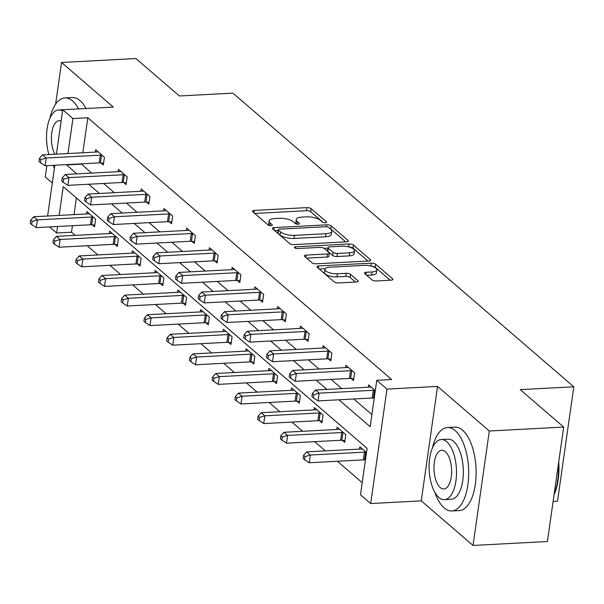 <?xml version="1.0" encoding="UTF-8"?>
<svg xmlns="http://www.w3.org/2000/svg" width="604" height="604" viewBox="0 0 604 604"><rect width="100%" height="100%" fill="white"/><g stroke="black" fill="none" stroke-linecap="round" stroke-linejoin="round"><path stroke-width="0.91" d="M325.375 222.763A2.295 0.815 8.1 0 0 326.651 222.227A2.295 0.815 8.1 0 0 326.417 221.789L311.211 208.69A3.284 1.163 8.1 0 0 306.862 207.617L254.299 210.403A3.284 1.163 8.1 0 0 252.48 211.173A3.284 1.163 8.1 0 0 252.804 211.793L268.01 224.892A2.295 0.815 8.1 0 0 271.06 225.647A2.295 0.815 8.1 0 0 272.329 225.103A2.295 0.815 8.1 0 0 272.102 224.673L270.131 222.974A10.502 3.73 8.1 0 1 269.082 221.004A10.502 3.73 8.1 0 1 274.896 218.535L279.282 218.301A10.502 3.73 8.1 0 1 293.204 221.751L295.175 223.45A2.295 0.815 8.1 0 0 298.217 224.205A2.295 0.815 8.1 0 0 299.486 223.661A2.295 0.815 8.1 0 0 299.259 223.231L297.289 221.54A10.502 3.73 8.1 0 1 296.247 219.562A10.502 3.73 8.1 0 1 302.06 217.093L306.439 216.866A10.502 3.73 8.1 0 1 320.362 220.317L322.332 222.008A2.295 0.815 8.1 0 0 325.375 222.763M371.981 279.871A3.284 1.163 8.1 0 0 376.337 280.951L391.082 280.173A3.284 1.163 8.1 0 0 392.902 279.403A3.284 1.163 8.1 0 0 392.57 278.784L375.688 264.235A3.284 1.163 8.1 0 0 371.332 263.155L318.769 265.941A3.284 1.163 8.1 0 0 316.949 266.711A3.284 1.163 8.1 0 0 317.281 267.33L334.163 281.879A3.284 1.163 8.1 0 0 338.519 282.959L356.33 282.015A3.284 1.163 8.1 0 0 358.149 281.245A3.284 1.163 8.1 0 0 357.817 280.626L350.592 274.397A3.284 1.163 8.1 0 0 346.243 273.318L337.409 273.793A8.773 3.118 8.1 0 1 324.892 269.256A8.773 3.118 8.1 0 1 329.754 267.195L364.355 265.36A8.773 3.118 8.1 0 1 376.873 269.89A8.773 3.118 8.1 0 1 372.011 271.951L366.243 272.261A3.284 1.163 8.1 0 0 364.431 273.031A3.284 1.163 8.1 0 0 364.756 273.65L371.981 279.871M563.691 427.066L547.405 541.516L473.023 545.457L489.316 431.007L563.691 427.066L520.248 389.633L573.8 386.794L232.925 93.129L179.373 95.968L135.923 58.543L61.548 62.484L113.303 107.074L62.725 109.754L72.933 118.55L87.806 117.757L391.649 379.516L376.768 380.309L386.975 389.097L370.69 503.555L360.482 494.759L367.089 448.364L63.246 186.598L59.147 215.401M489.316 431.007L437.553 386.417L386.975 389.097M346.575 241.827A3.284 1.163 8.1 0 0 348.395 241.056A3.284 1.163 8.1 0 0 348.063 240.437L331.181 225.888A3.284 1.163 8.1 0 0 326.824 224.816L274.261 227.602A3.284 1.163 8.1 0 0 272.442 228.372A3.284 1.163 8.1 0 0 272.774 228.992L289.656 243.54A3.284 1.163 8.1 0 0 294.012 244.612L346.575 241.827M353.431 245.065L370.32 259.614A3.284 1.163 8.1 0 1 370.645 260.226A3.284 1.163 8.1 0 1 368.833 260.996L316.262 263.789A3.284 1.163 8.1 0 1 311.913 262.71L304.688 256.481A3.284 1.163 8.1 0 1 304.356 255.862A3.284 1.163 8.1 0 1 306.175 255.092L327.489 253.967A3.284 1.163 8.1 0 0 329.308 253.197A3.284 1.163 8.1 0 0 328.984 252.578L324.189 248.448A3.284 1.163 8.1 0 0 319.833 247.368L297.644 248.546A2.295 0.815 8.1 0 1 294.367 247.361A2.295 0.815 8.1 0 1 295.635 246.817L349.082 243.986A3.284 1.163 8.1 0 1 353.431 245.065L352.993 248.153L367.949 261.041M61.548 62.484L55.613 104.152M48.592 153.476L48.441 154.571M46.863 165.662L45.255 176.934L52.299 183.004M553.105 501.479L557.507 501.244L573.8 386.794M87.806 117.757L82.823 152.744M81.246 163.843L91.559 173.084M103.601 183.457L114.307 192.676M126.342 203.05L137.048 212.276M149.09 222.642L159.796 231.868M171.83 242.234L182.536 251.46M194.579 261.834L205.284 271.053M217.319 281.426L228.025 290.652M240.067 301.019L250.773 310.245M262.808 320.618L273.514 329.837M285.556 340.211L296.262 349.437M308.297 359.803L319.003 369.029M331.045 379.395L341.751 388.621M353.785 398.995L371.89 414.586M100.981 162.967L103.344 164.998L104.439 157.267L95.696 149.732L95.356 152.08M123.729 182.559L126.085 184.597L127.187 176.859L118.437 169.324L118.105 171.679M146.47 202.159L148.833 204.19L149.928 196.459L141.185 188.924L140.845 191.272M169.218 221.751L171.574 223.782L172.676 216.051L163.926 208.516L163.593 210.864M191.959 241.343L194.322 243.382L195.417 235.643L186.674 228.108L186.334 230.456M214.707 260.943L217.062 262.974L218.165 255.243L209.414 247.7L209.082 250.056M237.447 280.535L239.811 282.566L240.905 274.835L232.162 267.3L231.823 269.648M260.196 300.128L262.551 302.159L263.654 294.427L254.903 286.892L254.571 289.24M282.936 319.72L285.299 321.758L286.394 314.02L277.651 306.485L277.312 308.84M305.684 339.32L308.04 341.351L309.142 333.619L300.392 326.077L300.06 328.433M328.425 358.912L330.788 360.943L331.883 353.212L323.14 345.677L322.8 348.025M351.173 378.504L353.529 380.535L354.631 372.804L345.881 365.269L345.548 367.617M368.289 387.217L368.629 384.861L375.303 390.614M72.442 225.707L71.514 232.215L75.16 235.356M87.203 245.722L97.908 254.948M109.943 265.322L120.649 274.541M132.691 284.914L143.397 294.14M155.432 304.507L166.138 313.733M178.18 324.099L188.886 333.325M200.921 343.699L211.627 352.917M223.669 363.291L234.375 372.517M246.409 382.883L257.115 392.109M269.158 402.475L279.863 411.701M291.898 422.075L302.604 431.294M314.646 441.667L325.352 450.894M337.387 461.26L362.204 482.641M76.398 197.931L74.02 214.616M92.178 224.839L94.534 226.87L95.636 219.139L86.885 211.596L86.553 213.952M114.919 244.431L117.282 246.462L118.384 238.731L109.634 231.196L109.301 233.544M137.667 264.024L140.022 266.054L141.125 258.323L132.382 250.788L132.042 253.136M160.407 283.616L162.77 285.654L163.873 277.916L155.122 270.381L154.79 272.736M183.155 303.216L185.511 305.247L186.613 297.515L177.87 289.973L177.531 292.328M205.896 322.808L208.259 324.839L209.362 317.108L200.611 309.573L200.279 311.921M228.644 342.4L231 344.431L232.102 336.7L223.359 329.165L223.019 331.513M251.385 361.992L253.748 364.031L254.85 356.292L246.1 348.757L245.768 351.113M274.133 381.592L276.489 383.623L277.591 375.892L268.848 368.349L268.508 370.705M296.874 401.184L299.237 403.215L300.339 395.484L291.589 387.949L291.256 390.297M319.622 420.777L321.977 422.808L323.08 415.076L314.337 407.541L313.997 409.889M342.362 440.369L344.725 442.407L345.828 434.669L337.077 427.134L336.745 429.489M359.486 449.082L359.825 446.734L366.5 452.479M437.553 386.417L421.267 500.875L473.023 545.457M421.267 500.875L370.69 503.555M71.514 232.215L56.64 233.001L49.581 226.923M338.912 399.78L370.169 426.711L376.768 380.309M66.372 164.628L76.685 173.877M88.72 184.243L99.433 193.469M111.468 203.835L122.174 213.061M134.209 223.435L144.922 232.653M156.957 243.027L167.663 252.253M179.698 262.619L190.411 271.845M202.446 282.211L213.152 291.438M225.186 301.811L235.9 311.03M247.934 321.404L258.64 330.63M270.675 340.996L281.388 350.222M293.423 360.596L304.129 369.814M316.164 380.188L326.877 389.414M72.933 118.55L67.95 153.537M47.603 216.013L54.828 165.239M56.406 154.148L62.725 109.754M57.569 226.492L56.64 233.001M81.2 164.16L66.327 164.945M296.247 219.562L295.801 222.657A10.502 3.73 8.1 0 0 296.209 223.956M269.082 221.004L268.644 224.099A10.502 3.73 8.1 0 0 269.052 225.398M323.14 222.438L310.773 211.785A3.284 1.163 8.1 0 0 306.424 210.705L254.729 213.446M278.097 230.464L274.699 230.645M345.699 241.872L330.735 228.984A3.284 1.163 8.1 0 0 329.822 228.463M328.667 227.466A2.295 0.815 8.1 0 0 325.616 226.711L279.478 229.158A2.295 0.815 8.1 0 0 278.202 229.694A2.295 0.815 8.1 0 0 278.436 230.132L280.505 231.913A10.502 3.73 8.1 0 0 294.435 235.364L325.971 233.695A10.502 3.73 8.1 0 0 331.785 231.226A10.502 3.73 8.1 0 0 330.735 229.248L328.667 227.466M278.202 229.694L277.764 232.789A2.295 0.815 8.1 0 0 277.991 233.219L278.436 230.132M331.785 231.226L331.347 234.322A10.502 3.73 8.1 0 1 325.533 236.783L293.989 238.459A10.502 3.73 8.1 0 1 280.067 235.009L277.991 233.219M306.613 258.142L327.051 257.055A3.284 1.163 8.1 0 0 328.87 256.285L329.308 253.197M324.106 248.38L327.866 248.176M349.61 252.789A8.773 3.118 8.1 0 0 354.473 250.728A8.773 3.118 8.1 0 0 341.955 246.198L329.761 246.84A3.284 1.163 8.1 0 0 327.949 247.61A3.284 1.163 8.1 0 0 328.274 248.229L333.068 252.359A3.284 1.163 8.1 0 0 337.425 253.438L349.61 252.789L349.172 255.885A8.773 3.118 8.1 0 0 354.035 253.823L354.473 250.728M327.949 247.61L327.511 250.705A3.284 1.163 8.1 0 0 327.836 251.324L328.274 248.229M349.172 255.885L336.979 256.534A3.284 1.163 8.1 0 1 332.63 255.454L327.836 251.324M352.993 248.153A3.284 1.163 8.1 0 0 349.384 247.074M376.873 269.89L376.435 272.985A8.773 3.118 8.1 0 1 371.573 275.047L366.681 275.311M324.892 269.256L324.454 272.351A8.773 3.118 8.1 0 0 336.964 276.881L337.409 273.793M355.454 282.06L350.154 277.493A3.284 1.163 8.1 0 0 345.798 276.413L336.964 276.881M325.141 268.674L319.206 268.991M390.207 280.218L375.243 267.33A3.284 1.163 8.1 0 0 371.853 266.258M89.249 213.635L88.901 213.725A3.345 1.185 -171.9 0 1 87.897 213.876L33.741 216.753L37.388 219.894L36.285 227.625L90.441 224.756A3.345 1.185 -171.9 0 1 91.657 224.786L94.79 225.088M32.095 221.472L30.638 220.218L30.2 223.314L31.657 224.567L32.095 221.472L37.388 219.894L91.536 217.017A3.345 1.185 -171.9 0 1 92.752 217.047L93.28 217.1M30.638 220.218L33.741 216.753M36.285 227.625L31.657 224.567M102.084 155.236L101.563 155.183A3.345 1.185 8.1 0 0 100.347 155.153L46.191 158.022L42.552 154.881L96.7 152.012A3.345 1.185 8.1 0 0 97.705 151.861L98.052 151.763M103.594 163.223L100.46 162.914A3.345 1.185 8.1 0 0 99.245 162.884L45.096 165.76L46.191 158.022L40.906 159.607L39.449 158.354L39.003 161.442L40.46 162.703L40.906 159.607M40.46 162.703L45.096 165.76M42.552 154.881L39.449 158.354M78.596 108.916A41.782 18.935 -93 0 0 72.578 100.989A41.782 18.935 -93 0 0 64.862 97.931A41.782 18.935 -93 0 0 49.89 118.278M53.212 165.33A41.782 18.935 -93 0 0 54.413 168.131M86.04 108.516A41.782 18.935 -93 0 0 80.015 100.589A41.782 18.935 -93 0 0 72.299 97.538L64.862 97.931M62.544 110.993A30.079 13.635 -93 0 0 58.633 109.973A30.079 13.635 -93 0 0 48.894 154.548M53.915 165.292A30.079 13.635 -93 0 0 54.685 166.251M61.125 121.011A19.388 8.788 -93 0 0 59.2 120.657A19.388 8.788 -93 0 0 51.71 133.174A19.388 8.788 -93 0 0 54.858 154.231M434.82 492.313A41.782 18.935 -93 0 0 444.144 507.904A41.782 18.935 -93 0 0 451.86 510.961A41.782 18.935 -93 0 0 468.606 476.745A41.782 18.935 -93 0 0 455.152 430.569A41.782 18.935 -93 0 0 447.436 427.519A41.782 18.935 -93 0 0 432.464 447.866M451.86 510.961L459.297 510.561A41.782 18.935 -93 0 0 476.043 476.352A41.782 18.935 -93 0 0 462.589 430.176A41.782 18.935 -93 0 0 454.872 427.126L447.436 427.519M441.207 439.561L448.055 439.199A30.079 13.635 87 0 1 453.604 441.396A30.079 13.635 87 0 1 463.298 474.646A30.079 13.635 87 0 1 451.241 499.274L444.393 499.644A30.079 13.635 -93 0 0 456.458 475.008A30.079 13.635 -93 0 0 446.764 441.758A30.079 13.635 -93 0 0 441.207 439.561A30.079 13.635 -93 0 0 429.15 464.197A30.079 13.635 -93 0 0 438.836 497.439A30.079 13.635 -93 0 0 444.393 499.644M440.248 487.541A19.388 8.788 -93 0 0 443.827 488.961A19.388 8.788 -93 0 0 451.603 473.083A19.388 8.788 -93 0 0 445.352 451.664A19.388 8.788 -93 0 0 441.773 450.244A19.388 8.788 -93 0 0 434.004 466.122A19.388 8.788 -93 0 0 440.248 487.541M554.185 493.883A41.782 18.935 -93 0 0 558.436 464.031M558.745 461.841A40.778 18.482 87 0 1 554.079 494.616M111.997 233.227L111.642 233.325A3.345 1.185 -171.9 0 1 110.638 233.476L56.489 236.345L60.136 239.486L59.033 247.217L113.182 244.348A3.345 1.185 -171.9 0 1 114.398 244.378L117.531 244.688M54.843 241.072L53.386 239.811L52.948 242.906L54.405 244.159L54.843 241.072L60.136 239.486L114.284 236.617A3.345 1.185 -171.9 0 1 115.5 236.647L116.021 236.692M53.386 239.811L56.489 236.345M59.033 247.217L54.405 244.159M134.737 252.819L134.39 252.917A3.345 1.185 -171.9 0 1 133.386 253.068L79.237 255.937L82.876 259.078L81.782 266.809L135.93 263.94A3.345 1.185 -171.9 0 1 137.146 263.971L140.279 264.28M77.584 260.664L76.127 259.403L75.689 262.498L77.146 263.759L77.584 260.664L82.876 259.078L137.025 256.209A3.345 1.185 -171.9 0 1 138.24 256.239L138.769 256.292M76.127 259.403L79.237 255.937M81.782 266.809L77.146 263.759M124.824 174.828L124.303 174.775A3.345 1.185 8.1 0 0 123.088 174.745L68.939 177.621L65.292 174.481L119.441 171.604A3.345 1.185 8.1 0 0 120.445 171.453L120.8 171.362M126.342 182.816L123.201 182.514A3.345 1.185 8.1 0 0 121.985 182.476L67.837 185.352L68.939 177.621L63.646 179.199L62.189 177.946L61.751 181.041L63.209 182.295L63.646 179.199M63.209 182.295L67.837 185.352M65.292 174.481L62.189 177.946M147.572 194.42L147.051 194.375A3.345 1.185 8.1 0 0 145.836 194.337L91.687 197.214L88.041 194.073L142.189 191.204A3.345 1.185 8.1 0 0 143.193 191.053L143.541 190.955M149.082 202.416L145.949 202.106A3.345 1.185 8.1 0 0 144.733 202.076L90.585 204.945L91.687 197.214L86.395 198.792L84.938 197.538L84.492 200.634L85.949 201.887L86.395 198.792M85.949 201.887L90.585 204.945M88.041 194.073L84.938 197.538M157.485 272.412L157.131 272.51A3.345 1.185 -171.9 0 1 156.126 272.661L101.978 275.53L105.625 278.671L104.522 286.409L158.671 283.533A3.345 1.185 -171.9 0 1 159.886 283.57L163.02 283.872M100.332 280.256L98.875 279.003L98.437 282.091L99.894 283.351L100.332 280.256L105.625 278.671L159.773 275.802A3.345 1.185 -171.9 0 1 160.989 275.832L161.51 275.885M98.875 279.003L101.978 275.53M104.522 286.409L99.894 283.351M180.226 292.011L179.879 292.109A3.345 1.185 -171.9 0 1 178.875 292.253L124.726 295.13L128.365 298.27L127.27 306.002L181.419 303.132A3.345 1.185 -171.9 0 1 182.635 303.163L185.768 303.465M123.073 299.848L121.615 298.595L121.177 301.69L122.635 302.944L123.073 299.848L128.365 298.27L182.514 295.394A3.345 1.185 -171.9 0 1 183.729 295.432L184.258 295.477M121.615 298.595L124.726 295.13M127.27 306.002L122.635 302.944M202.974 311.604L202.619 311.702A3.345 1.185 -171.9 0 1 201.615 311.853L147.467 314.722L151.113 317.863L150.011 325.594L204.16 322.725A3.345 1.185 -171.9 0 1 205.375 322.755L208.508 323.065M145.821 319.448L144.364 318.187L143.926 321.283L145.383 322.536L145.821 319.448L151.113 317.863L205.262 314.994A3.345 1.185 -171.9 0 1 206.477 315.024L206.998 315.077M144.364 318.187L147.467 314.722M150.011 325.594L145.383 322.536M170.313 214.02L169.792 213.967A3.345 1.185 8.1 0 0 168.576 213.937L114.428 216.806L110.781 213.665L164.93 210.796A3.345 1.185 8.1 0 0 165.934 210.645L166.289 210.547M171.83 222.008L168.69 221.698A3.345 1.185 8.1 0 0 167.474 221.668L113.325 224.537L114.428 216.806L109.135 218.391L107.678 217.13L107.24 220.226L108.697 221.479L109.135 218.391M108.697 221.479L113.325 224.537M110.781 213.665L107.678 217.13M193.061 233.612L192.54 233.559A3.345 1.185 8.1 0 0 191.325 233.529L137.176 236.398L133.529 233.257L187.678 230.388A3.345 1.185 8.1 0 0 188.682 230.237L189.029 230.139M194.571 241.6L191.438 241.298A3.345 1.185 8.1 0 0 190.222 241.26L136.074 244.137L137.176 236.398L131.883 237.984L130.426 236.73L129.981 239.818L131.438 241.079L131.883 237.984M131.438 241.079L136.074 244.137M133.529 233.257L130.426 236.73M215.802 253.204L215.281 253.151A3.345 1.185 8.1 0 0 214.065 253.121L159.917 255.998L156.27 252.857L210.418 249.981A3.345 1.185 8.1 0 0 211.423 249.837L211.778 249.739M217.319 261.192L214.178 260.89A3.345 1.185 8.1 0 0 212.963 260.86L158.814 263.729L159.917 255.998L154.624 257.576L153.167 256.322L152.729 259.418L154.186 260.671L154.624 257.576M154.186 260.671L158.814 263.729M156.27 252.857L153.167 256.322M225.715 331.196L225.368 331.294A3.345 1.185 -171.9 0 1 224.363 331.445L170.215 334.314L173.854 337.455L172.759 345.186L226.908 342.317A3.345 1.185 -171.9 0 1 228.123 342.347L231.257 342.657M168.561 339.04L167.104 337.787L166.666 340.875L168.123 342.136L168.561 339.04L173.854 337.455L228.002 334.586A3.345 1.185 -171.9 0 1 229.218 334.616L229.746 334.669M167.104 337.787L170.215 334.314M172.759 345.186L168.123 342.136M238.55 272.804L238.029 272.751A3.345 1.185 8.1 0 0 236.813 272.721L182.665 275.59L179.018 272.449L233.167 269.58A3.345 1.185 8.1 0 0 234.171 269.429L234.518 269.331M240.06 280.792L236.927 280.483A3.345 1.185 8.1 0 0 235.711 280.452L181.562 283.321L182.665 275.59L177.372 277.176L175.915 275.915L175.47 279.01L176.927 280.264L177.372 277.176M176.927 280.264L181.562 283.321M179.018 272.449L175.915 275.915M248.463 350.788L248.108 350.886A3.345 1.185 -171.9 0 1 247.104 351.037L192.955 353.914L196.602 357.047L195.5 364.786L249.648 361.909A3.345 1.185 -171.9 0 1 250.864 361.947L253.997 362.249M191.309 358.633L189.852 357.379L189.414 360.467L190.872 361.728L191.309 358.633L196.602 357.047L250.751 354.178A3.345 1.185 -171.9 0 1 251.966 354.208L252.487 354.261M189.852 357.379L192.955 353.914M195.5 364.786L190.872 361.728M261.29 292.396L260.769 292.344A3.345 1.185 8.1 0 0 259.554 292.313L205.405 295.182L201.759 292.042L255.907 289.173A3.345 1.185 8.1 0 0 256.911 289.022L257.266 288.923M262.808 300.384L259.667 300.075A3.345 1.185 8.1 0 0 258.452 300.045L204.303 302.914L205.405 295.182L200.113 296.768L198.656 295.507L198.218 298.603L199.675 299.863L200.113 296.768M199.675 299.863L204.303 302.914M201.759 292.042L198.656 295.507M271.204 370.388L270.856 370.486A3.345 1.185 -171.9 0 1 269.852 370.63L215.703 373.506L219.343 376.647L218.248 384.378L272.396 381.509A3.345 1.185 -171.9 0 1 273.612 381.539L276.745 381.841M214.05 378.225L212.593 376.971L212.155 380.067L213.612 381.32L214.05 378.225L219.343 376.647L273.491 373.77A3.345 1.185 -171.9 0 1 274.707 373.808L275.235 373.853M212.593 376.971L215.703 373.506M218.248 384.378L213.612 381.32M284.039 311.989L283.518 311.936A3.345 1.185 8.1 0 0 282.302 311.906L228.153 314.775L224.507 311.641L278.655 308.765A3.345 1.185 8.1 0 0 279.66 308.614L280.007 308.516M285.549 319.977L282.415 319.675A3.345 1.185 8.1 0 0 281.2 319.637L227.051 322.513L228.153 314.775L222.861 316.36L221.404 315.107L220.958 318.195L222.415 319.456L222.861 316.36M222.415 319.456L227.051 322.513M224.507 311.641L221.404 315.107M293.952 389.98L293.597 390.078A3.345 1.185 -171.9 0 1 292.593 390.229L238.444 393.098L242.091 396.239L240.988 403.97L295.137 401.101A3.345 1.185 -171.9 0 1 296.353 401.131L299.486 401.441M236.798 397.825L235.341 396.564L234.903 399.659L236.36 400.913L236.798 397.825L242.091 396.239L296.239 393.37A3.345 1.185 -171.9 0 1 297.455 393.4L297.976 393.453M235.341 396.564L238.444 393.098M240.988 403.97L236.36 400.913M306.779 331.581L306.258 331.536A3.345 1.185 8.1 0 0 305.043 331.498L250.894 334.374L247.247 331.234L301.396 328.357A3.345 1.185 8.1 0 0 302.4 328.214L302.755 328.115M308.297 339.569L305.156 339.267A3.345 1.185 8.1 0 0 303.94 339.237L249.792 342.106L250.894 334.374L245.602 335.952L244.144 334.699L243.706 337.795L245.164 339.048L245.602 335.952M245.164 339.048L249.792 342.106M247.247 331.234L244.144 334.699M316.692 409.572L316.345 409.671A3.345 1.185 -171.9 0 1 315.341 409.822L261.192 412.691L264.831 415.831L263.737 423.57L317.885 420.694A3.345 1.185 -171.9 0 1 319.101 420.724L322.234 421.033M259.539 417.417L258.082 416.164L257.644 419.251L259.101 420.512L259.539 417.417L264.831 415.831L318.98 412.962A3.345 1.185 -171.9 0 1 320.196 412.993L320.724 413.045M258.082 416.164L261.192 412.691M263.737 423.57L259.101 420.512M329.527 351.181L329.006 351.128A3.345 1.185 8.1 0 0 327.791 351.098L273.642 353.967L269.996 350.826L324.144 347.957A3.345 1.185 8.1 0 0 325.148 347.806L325.496 347.708M331.037 359.169L327.904 358.859A3.345 1.185 8.1 0 0 326.688 358.829L272.54 361.698L273.642 353.967L268.35 355.552L266.892 354.291L266.447 357.387L267.904 358.64L268.35 355.552M267.904 358.64L272.54 361.698M269.996 350.826L266.892 354.291M339.44 429.172L339.086 429.263A3.345 1.185 -171.9 0 1 338.081 429.414L283.933 432.29L287.579 435.431L286.477 443.162L340.626 440.286A3.345 1.185 -171.9 0 1 341.841 440.324L344.975 440.626M282.287 437.009L280.83 435.756L280.392 438.851L281.849 440.105L282.287 437.009L287.579 435.431L341.728 432.555A3.345 1.185 -171.9 0 1 342.944 432.585L343.465 432.638M280.83 435.756L283.933 432.29M286.477 443.162L281.849 440.105M352.268 370.773L351.747 370.72A3.345 1.185 8.1 0 0 350.531 370.69L296.383 373.559L292.736 370.418L346.885 367.549A3.345 1.185 8.1 0 0 347.889 367.398L348.244 367.3M353.785 378.761L350.645 378.451A3.345 1.185 8.1 0 0 349.429 378.421L295.281 381.298L296.383 373.559L291.09 375.144L289.633 373.891L289.195 376.979L290.652 378.24L291.09 375.144M290.652 378.24L295.281 381.298M292.736 370.418L289.633 373.891M362.181 448.764L361.834 448.863A3.345 1.185 -171.9 0 1 360.83 449.014L306.681 451.883L310.32 455.023L309.225 462.755L363.374 459.886A3.345 1.185 -171.9 0 1 364.589 459.916L365.428 459.999M305.028 456.601L303.57 455.348L303.132 458.444L304.59 459.697L305.028 456.601L310.32 455.023L364.469 452.147A3.345 1.185 -171.9 0 1 365.684 452.185L366.213 452.23M303.57 455.348L306.681 451.883M309.225 462.755L304.59 459.697M375.016 390.365L374.495 390.312A3.345 1.185 8.1 0 0 373.28 390.282L319.131 393.151L315.484 390.018L369.633 387.141A3.345 1.185 8.1 0 0 370.637 386.99L370.984 386.9M374.238 398.134L373.393 398.051A3.345 1.185 8.1 0 0 372.177 398.013L318.029 400.89L319.131 393.151L313.838 394.737L312.381 393.483L311.936 396.579L313.393 397.832L313.838 394.737M313.393 397.832L318.029 400.89M315.484 390.018L312.381 393.483M326.311 222.574L326.417 221.789M271.989 225.458L272.102 224.673M299.146 224.016L299.259 223.231M296.926 224.122L297.289 221.54M269.762 225.564L270.131 222.974M253.959 212.782L254.299 210.403M306.424 210.705L306.862 207.617M310.773 211.785L311.211 208.69M273.922 229.981L274.261 227.602M326.553 226.742L326.824 224.816M330.735 228.984L331.181 225.888M347.904 241.555L348.063 240.437M280.067 235.009L280.505 231.913M293.989 238.459L294.435 235.364M325.533 236.783L325.971 233.695M370.161 260.732L370.32 259.614M305.835 257.47L306.175 255.092M327.051 257.055L327.489 253.967M295.439 248.229L295.635 246.817M348.667 246.885L349.082 243.986M332.63 255.454L333.068 252.359M336.979 256.534L337.425 253.438M365.911 274.639L366.243 272.261M371.573 275.047L372.011 271.951M345.798 276.413L346.243 273.318M350.154 277.493L350.592 274.397M357.659 281.743L357.817 280.626M318.429 268.319L318.769 265.941M370.924 266.009L371.332 263.155M375.243 267.33L375.688 264.235M392.411 279.901L392.57 278.784M90.441 224.756L91.536 217.017M91.657 224.786L92.752 217.047M101.563 155.183L100.46 162.914M100.347 155.153L99.245 162.884M113.182 244.348L114.284 236.617M114.398 244.378L115.5 236.647M135.93 263.94L137.025 256.209M137.146 263.971L138.24 256.239M124.303 174.775L123.201 182.514M123.088 174.745L121.985 182.476M147.051 194.375L145.949 202.106M145.836 194.337L144.733 202.076M158.671 283.533L159.773 275.802M159.886 283.57L160.989 275.832M181.419 303.132L182.514 295.394M182.635 303.163L183.729 295.432M204.16 322.725L205.262 314.994M205.375 322.755L206.477 315.024M169.792 213.967L168.69 221.698M168.576 213.937L167.474 221.668M192.54 233.559L191.438 241.298M191.325 233.529L190.222 241.26M215.281 253.151L214.178 260.89M214.065 253.121L212.963 260.86M226.908 342.317L228.002 334.586M228.123 342.347L229.218 334.616M238.029 272.751L236.927 280.483M236.813 272.721L235.711 280.452M249.648 361.909L250.751 354.178M250.864 361.947L251.966 354.208M260.769 292.344L259.667 300.075M259.554 292.313L258.452 300.045M272.396 381.509L273.491 373.77M273.612 381.539L274.707 373.808M283.518 311.936L282.415 319.675M282.302 311.906L281.2 319.637M295.137 401.101L296.239 393.37M296.353 401.131L297.455 393.4M306.258 331.536L305.156 339.267M305.043 331.498L303.94 339.237M317.885 420.694L318.98 412.962M319.101 420.724L320.196 412.993M329.006 351.128L327.904 358.859M327.791 351.098L326.688 358.829M340.626 440.286L341.728 432.555M341.841 440.324L342.944 432.585M351.747 370.72L350.645 378.451M350.531 370.69L349.429 378.421M363.374 459.886L364.469 452.147M364.589 459.916L365.684 452.185M374.495 390.312L373.393 398.051M373.28 390.282L372.177 398.013M62.725 109.762L58.633 109.973"/></g></svg>
